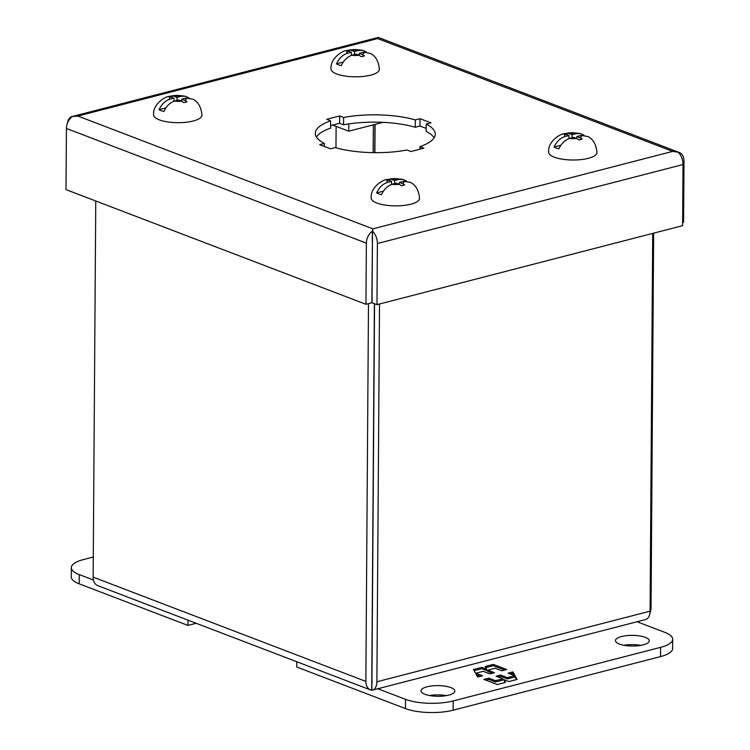 <?xml version="1.0" encoding="UTF-8"?>
<svg xmlns="http://www.w3.org/2000/svg" width="750" height="750" viewBox="0 0 750 750"><rect width="100%" height="100%" fill="white"/><g stroke="black" fill="none" stroke-linecap="round" stroke-linejoin="round"><path stroke-width="1.12" d="M186.169 98.062L181.838 99.178L184.781 100.303A8.541 2.7 -179.6 0 0 186.169 98.062L193.059 99.244C198.338 102.066 201.291 107.409 201.938 115.275A24.159 7.622 -179.6 0 1 185.925 122.269A24.159 7.622 -179.6 0 1 159.262 119.831A24.159 7.622 -179.6 0 1 153.609 114.938C152.475 103.809 166.144 95.972 169.416 96.375C173.831 95.672 175.65 94.725 185.456 96.281L189.019 97.922M165.825 107.944L159.037 109.697A21.731 6.853 0.4 0 0 161.184 110.672A21.731 6.853 0.4 0 0 163.828 111.525C166.359 106.191 169.875 102.713 174.394 101.1A8.541 2.7 -179.6 0 0 181.669 101.109L178.725 99.984L174.394 101.1M159.037 109.697C161.55 104.381 165.075 100.903 169.603 99.272A8.541 2.7 -179.6 0 1 171 97.031L168.713 96.759L171.825 95.953L174.113 96.225A8.541 2.7 -179.6 0 1 181.387 96.225L185.456 96.281M184.781 100.303L187.05 101.775L183.938 102.581L181.669 101.109M181.838 99.178L181.819 101.184M177.028 100.425L177.047 97.35L181.387 96.225M174.113 96.225L177.047 97.35M171.825 95.953L171.816 97.341M169.603 99.272L173.944 98.156L171 97.031M173.944 98.156L173.916 101.278M434.091 137.812A59.972 18.919 0.4 0 0 426.15 131.391L426.197 124.069A59.972 18.919 -179.6 0 1 435.253 134.166A59.972 18.919 -179.6 0 1 419.925 146.662L419.906 149.194M426.169 128.381L419.981 126.019L415.275 127.237A59.972 18.919 0.4 0 0 343.556 124.8L339.6 123.291L330.609 125.616M419.925 146.662L423.872 148.172L410.916 151.519L406.959 150.009A59.972 18.919 -179.6 0 1 335.241 147.581L330.525 148.791L319.65 144.637L324.366 143.419A59.972 18.919 -179.6 0 1 315.319 133.322A59.972 18.919 -179.6 0 1 330.647 120.834L330.591 128.156A59.972 18.919 0.4 0 0 316.425 136.997M372.281 241.622L372.356 231.216A11.644 8.447 110.9 0 0 366.375 243.15L365.944 304.284L371.859 302.756L372.459 238.566M324.366 143.419L324.347 146.428M330.647 120.834L326.691 119.316L339.656 115.969L339.6 123.291M339.656 115.969L343.603 117.478L343.556 124.8M343.603 117.478A59.972 18.919 -179.6 0 1 415.322 119.916L415.275 127.237M415.322 119.916L420.038 118.697L419.981 126.019M420.038 118.697L430.912 122.85L426.197 124.069M372.009 302.766L372.506 231.225A11.644 7.116 75.5 0 1 377.391 243.516L376.969 304.659L372.009 302.766M678.169 152.241L678.169 152.184A11.644 8.447 -69.1 0 1 679.247 152.484L379.294 37.809A11.644 8.447 -69.1 0 0 378.216 37.509L377.672 38.578L672.712 151.378L678.15 152.231A11.644 7.116 75.5 0 1 683.034 164.531L682.612 225.675L376.969 304.659M679.247 152.484A11.644 8.447 -69.1 0 1 684 161.053L683.578 222.197L682.631 222.441M72.422 116.494L77.869 116.053L72.422 116.494A11.644 7.116 -104.5 0 0 71.953 116.588A11.644 7.116 -104.5 0 0 67.547 122.906M378.066 37.669L378.066 37.5A11.644 7.116 -104.5 0 0 377.606 37.594L71.953 116.588M365.944 304.284L66 189.609L66.422 128.466L366.375 243.15M72.403 116.541A11.644 8.447 110.9 0 0 66.422 128.466M372.356 231.216L372.909 228.853L77.869 116.053L377.672 38.578L378.066 37.5M678.169 152.184L672.712 151.378L372.909 228.853L372.506 231.225M645.328 637.359A16.922 5.334 -179.6 0 1 649.284 640.828A16.922 5.334 -179.6 0 1 638.137 645.759A16.922 5.334 -179.6 0 1 619.406 644.062A16.922 5.334 -179.6 0 1 615.45 640.594A16.922 5.334 -179.6 0 1 626.597 635.653A16.922 5.334 -179.6 0 1 645.328 637.359M450.891 687.609A16.922 5.334 -179.6 0 1 454.847 691.078A16.922 5.334 -179.6 0 1 443.7 696.009A16.922 5.334 -179.6 0 1 424.969 694.312A16.922 5.334 -179.6 0 1 421.012 690.844A16.922 5.334 -179.6 0 1 432.159 685.903A16.922 5.334 -179.6 0 1 450.891 687.609M637.097 621.75L664.772 632.334A33.844 10.678 -179.6 0 1 672.694 639.272L672.628 648.516A33.844 10.678 -179.6 0 1 660.534 656.597L453.141 710.194A33.844 10.678 -179.6 0 1 405.459 708.581L296.7 667.003L296.737 661.716M640.791 645.394A16.922 5.334 0.4 0 0 623.878 645.272M446.353 695.644A16.922 5.334 0.4 0 0 429.441 695.522M672.694 639.272A33.844 10.678 -179.6 0 1 660.6 647.353L453.197 700.95A33.844 10.678 -179.6 0 1 405.525 699.338L377.85 688.753M483.853 679.416L497.269 684.544L505.472 682.425L503.934 679.669L508.856 681.553L517.125 679.416L512.944 671.897L508.05 673.162L514.763 675.722L507.384 677.634L500.672 675.066L496.125 676.238L502.838 678.806L495.459 680.709L488.747 678.15L483.853 679.416M506.756 669.525L493.341 664.397L485.138 666.516L486.675 669.272L481.753 667.388L473.484 669.525L477.666 677.044L482.559 675.778L475.847 673.219L483.225 671.306L489.938 673.875L494.484 672.703L487.772 670.134L495.15 668.231L501.863 670.791L506.756 669.525M485.859 680.175L488.738 679.434L488.747 678.15M488.738 679.434L495.45 681.994L495.459 680.709M495.45 681.994L502.828 680.091L502.838 678.806M498.122 677.006L500.662 676.35L500.672 675.066M500.662 676.35L507.375 678.919L507.384 677.634M507.375 678.919L514.753 677.006L514.763 675.722M510.047 673.922L512.934 673.181L512.944 671.897M512.934 673.181L514.237 675.525M514.753 676.453L516.487 679.575M504.844 682.584L503.934 679.669M485.756 667.641L493.331 665.681L493.341 664.397M493.331 665.681L504.741 670.05M492.478 673.219L487.762 671.419L487.772 670.134M475.847 673.772L475.847 673.219M476.363 674.7L480.553 676.303M474.113 670.65L481.744 668.672L481.753 667.388M481.744 668.672L486.666 670.556L486.675 669.272M196.209 623.278L187.941 625.416L79.181 583.837A33.844 10.678 -179.6 0 1 71.269 576.9L71.334 567.647A33.844 10.678 -179.6 0 1 83.419 559.575L93.281 557.025M93.45 580.022L79.247 574.584A33.844 10.678 -179.6 0 1 71.334 567.647M187.941 625.416L187.978 620.138M374.869 152.662L375.066 124.378M649.913 613.256A11.644 8.447 110.9 0 0 651.038 607.697L653.644 233.156M374.4 303.684L371.775 679.866C371.794 682.003 371.962 682.678 372.3 681.881M371.85 690.103L371.7 690.272A11.644 8.447 -69.1 0 1 370.622 689.963A11.644 8.447 -69.1 0 1 365.859 681.394L368.494 303.628M365.859 681.394L93.141 577.125A11.644 8.447 110.9 0 0 97.903 585.703L370.622 689.963M645.037 619.669A11.644 7.116 -104.5 0 0 645.497 619.575A11.644 7.116 -104.5 0 0 650.072 611.166L652.706 233.4M650.072 611.166L376.884 681.769A11.644 7.116 75.5 0 1 372.309 690.178A11.644 7.116 75.5 0 1 371.85 690.272L374.55 303.741M374.916 124.425L374.719 152.662M93.141 577.125L95.766 200.991M371.775 679.866L371.7 690.272M376.884 681.769L379.519 304.003M332.747 125.062L348.759 131.184L348.806 123.919M348.759 131.184L382.922 122.353M403.772 181.256L399.441 182.372L402.384 183.497A8.541 2.7 -179.6 0 0 403.772 181.256L410.663 182.438C415.941 185.269 418.894 190.603 419.541 198.469A24.159 7.622 -179.6 0 1 403.528 205.472A24.159 7.622 -179.6 0 1 376.866 203.025A24.159 7.622 -179.6 0 1 371.212 198.131C370.078 187.003 383.747 179.166 387.019 179.578C391.434 178.866 393.253 177.919 403.059 179.475L406.622 181.116M383.428 191.137L376.641 192.891A21.731 6.853 0.4 0 0 378.788 193.875A21.731 6.853 0.4 0 0 381.431 194.719C383.962 189.384 387.478 185.916 391.997 184.303A8.541 2.7 -179.6 0 0 399.272 184.303L396.328 183.178L391.997 184.303M376.641 192.891C379.163 187.575 382.678 184.097 387.206 182.475A8.541 2.7 -179.6 0 1 388.603 180.225L386.316 179.963L389.428 179.156L391.716 179.419A8.541 2.7 -179.6 0 1 398.991 179.428L403.059 179.475M402.384 183.497L404.653 184.978L401.55 185.784L399.272 184.303M399.441 182.372L399.422 184.378M394.631 183.619L394.659 180.544L398.991 179.428M391.716 179.419L394.659 180.544M389.428 179.156L389.419 180.534M387.206 182.475L391.547 181.35L388.603 180.225M391.547 181.35L391.519 184.472M581.203 135.403L576.872 136.519L579.816 137.644A8.541 2.7 -179.6 0 0 581.203 135.403L588.094 136.584C593.372 139.406 596.325 144.75 596.972 152.616A24.159 7.622 -179.6 0 1 580.959 159.609A24.159 7.622 -179.6 0 1 554.297 157.172A24.159 7.622 -179.6 0 1 548.644 152.278C547.509 141.15 561.178 133.312 564.45 133.725C568.866 133.012 570.684 132.066 580.491 133.622L584.053 135.262M560.859 145.284L554.072 147.037A21.731 6.853 0.4 0 0 556.219 148.022A21.731 6.853 0.4 0 0 558.862 148.866C561.394 143.531 564.909 140.053 569.419 138.45A8.541 2.7 -179.6 0 0 576.703 138.45L573.759 137.325L569.419 138.45M554.072 147.037C556.584 141.722 560.109 138.244 564.637 136.613A8.541 2.7 -179.6 0 1 566.034 134.372L563.747 134.1L566.859 133.303L569.147 133.566A8.541 2.7 -179.6 0 1 576.422 133.575L580.491 133.622M579.816 137.644L582.084 139.125L578.972 139.922L576.703 138.45M576.872 136.519L576.853 138.525M572.062 137.766L572.081 134.691L576.422 133.575M569.147 133.566L572.081 134.691M566.859 133.303L566.85 134.681M564.637 136.613L568.969 135.497L566.034 134.372M568.969 135.497L568.95 138.619M363.6 52.2L359.269 53.325L362.203 54.45A8.541 2.7 -179.6 0 0 363.6 52.2L370.491 53.391C375.769 56.212 378.722 61.556 379.369 69.413A24.159 7.622 -179.6 0 1 363.356 76.416A24.159 7.622 -179.6 0 1 336.694 73.969A24.159 7.622 -179.6 0 1 331.041 69.075C329.906 57.947 343.575 50.119 346.847 50.522C351.262 49.819 353.081 48.872 362.887 50.428L366.45 52.069M343.256 62.091L336.469 63.844A21.731 6.853 0.4 0 0 338.616 64.819A21.731 6.853 0.4 0 0 341.259 65.672C343.781 60.337 347.306 56.859 351.816 55.247A8.541 2.7 -179.6 0 0 359.1 55.256L356.156 54.131L351.816 55.247M336.469 63.844C338.981 58.519 342.506 55.05 347.034 53.419A8.541 2.7 -179.6 0 1 348.431 51.178L346.144 50.906L349.256 50.1L351.534 50.372A8.541 2.7 -179.6 0 1 358.819 50.372L362.887 50.428M362.203 54.45L364.481 55.922L361.369 56.728L359.1 55.256M359.269 53.325L359.25 55.331M354.459 54.562L354.478 51.497L358.819 50.372M351.534 50.372L354.478 51.497M349.256 50.1L349.247 51.488M347.034 53.419L351.366 52.303L348.431 51.178M351.366 52.303L351.347 55.416M377.391 243.516L683.034 164.531M405.525 699.338L405.459 708.581M453.141 710.194L453.197 700.95M660.534 656.597L660.6 647.353M79.181 583.837L79.247 574.584M373.163 152.644L373.359 124.819M335.972 147.787L336.122 126.347M372.309 690.178L645.497 619.575"/></g></svg>
